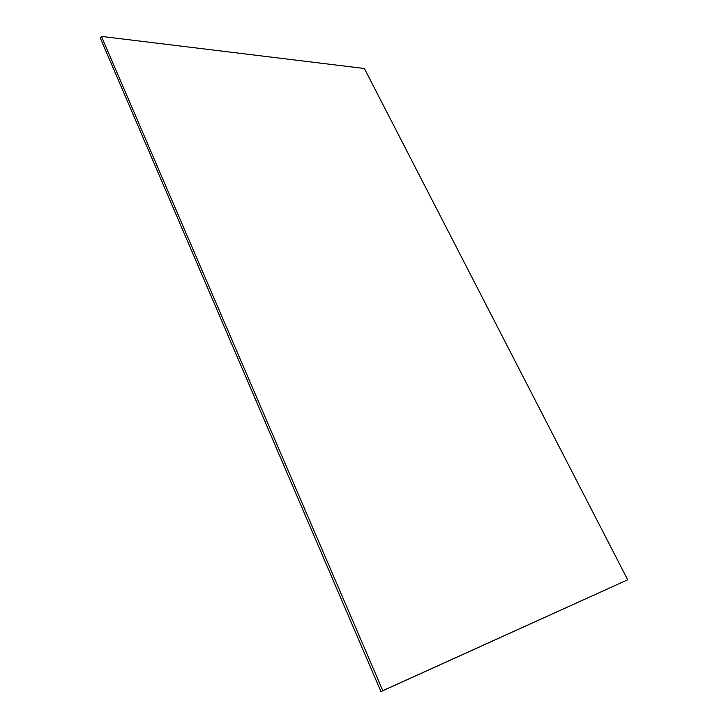 <?xml version="1.0" encoding="UTF-8"?>
<svg xmlns="http://www.w3.org/2000/svg" width="728" height="728" viewBox="0 0 728 728"><rect width="100%" height="100%" fill="white"/><g stroke="black" fill="none" stroke-linecap="round" stroke-linejoin="round"><path stroke-width="1.09" d="M100.309 38.065L101.438 36.4L364.373 68.496L627.691 579.797L380.944 691.6L100.309 38.065M380.944 691.6L382.81 690.672L101.438 36.4M382.81 690.672L627.691 579.797"/></g></svg>
